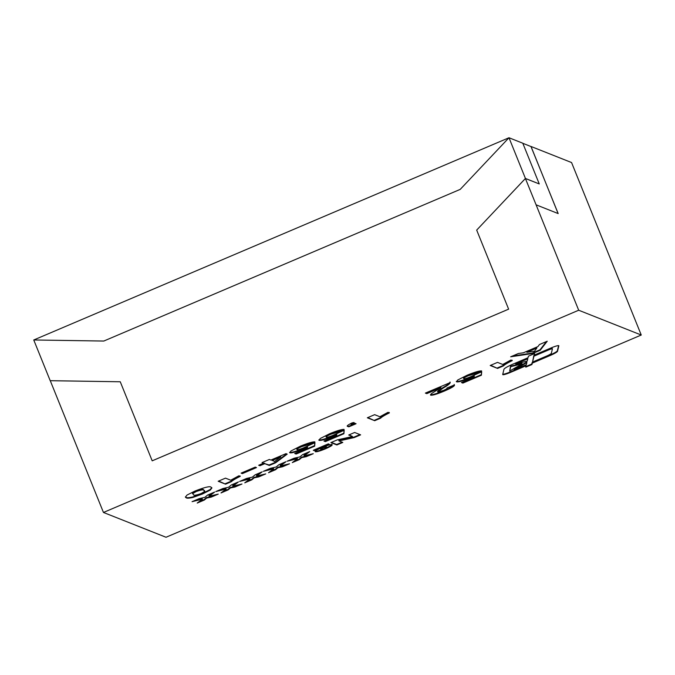<?xml version="1.0" encoding="UTF-8"?>
<svg xmlns="http://www.w3.org/2000/svg" width="675" height="675" viewBox="0 0 675 675"><rect width="100%" height="100%" fill="white"/><g stroke="black" fill="none" stroke-linecap="round" stroke-linejoin="round"><path stroke-width="1.01" d="M502.765 374.237A6.775 0.894 158 0 0 509.988 372.052L525.909 365.268L525.766 367.158L531.951 364.525L532.297 363.116L549.906 355.624A10.167 1.342 158 0 0 557.542 351.236L558.841 345.836A6.775 0.894 158 0 0 558.841 345.743A6.775 0.894 158 0 0 551.357 347.811L534.229 355.101L534.592 353.565L528.407 356.198L528.036 357.733L512.857 364.188A11.863 1.569 158 0 0 503.947 369.309L502.698 374.498A6.775 0.894 158 0 0 502.706 374.591A6.775 0.894 158 0 0 510.182 372.524L526.103 365.749M508.975 137.751L33.767 339.972L103.798 341.044L460.232 189.371L508.984 137.742L525.437 178.462L539.258 183.938L522.796 143.218L508.992 137.742M531.082 146.5L571.565 162.548L641.25 335.028L166.016 537.258L103.452 512.46L578.686 310.23L536.093 204.82L558.183 213.578L530.98 146.543M641.25 335.028L578.686 310.23M355.396 423.461L348.57 426.372L347.541 425.959L347.735 426.44C346.283 426.22 347.743 425.031 352.097 422.871L354.012 422.516C351.548 423.731 350.629 424.432 351.245 424.626L354.662 423.174L356.079 423.74L348.764 426.845L347.271 426.085M352.274 422.837L350.899 424.001L351.245 424.626M307.547 446.951L307.353 446.47L302.94 448.58C295.701 451.516 291.262 452.748 289.626 452.284L289.82 452.765L290.942 450.993L300.206 446.268C307.471 443.239 312.348 441.771 314.845 441.847L308.669 444.606L301.733 446.631C297.911 448.318 296.367 449.314 297.101 449.634C297.785 449.938 299.962 449.339 303.649 447.829L314.963 442.69L314.651 446.175L296.123 454.056L294.713 453.499L307.37 448.107L307.547 446.951L303.134 449.061C295.895 451.988 291.457 453.229 289.82 452.765L289.575 452.545M296.722 449.01L297.101 449.634M241.127 473.116L255.26 467.1L256.483 467.589L242.35 473.605L241.127 473.116M210.313 490.033L202.39 494.024L192.94 497.424C189.186 498.277 186.95 498.412 186.232 497.829L185.397 497.163L187.017 495.053L194.932 491.062C204.863 487.19 210.254 485.924 211.106 487.257L211.933 487.924L210.313 490.033L210.119 489.561L202.196 493.543L202.39 494.024M332.016 444.673C332.75 445.196 330.539 446.588 325.367 448.85C320.051 451.035 316.71 451.997 315.352 451.735C314.66 451.204 316.845 449.828 321.907 447.609C327.274 445.382 330.64 444.403 332.016 444.673L332.21 444.833M331.822 444.192C332.556 444.715 330.345 446.108 325.173 448.369C319.857 450.562 316.516 451.524 315.157 451.263L315.166 451.583M302.636 454.612L309.69 451.609L304.138 455.827L313.276 453.684L306.214 456.688L301.717 457.608L299.346 459.608L292.283 462.611L297.43 458.722L287.12 461.219L294.182 458.215L299.902 456.891L302.636 454.612M255.108 474.837L262.17 471.833L256.618 476.044L265.748 473.901L258.685 476.904L254.197 477.833L251.817 479.832L244.755 482.836L249.902 478.946L239.6 481.435L246.653 478.432L252.382 477.115L255.108 474.837M207.588 495.062L214.642 492.058L209.098 496.268L218.227 494.125L211.165 497.129L206.668 498.057L204.297 500.057L197.235 503.061L202.382 499.171L192.071 501.66L199.133 498.656L204.854 497.332L207.588 495.062M474.289 376L474.095 375.519L469.673 377.629C462.434 380.557 457.996 381.797 456.368 381.324L456.562 381.805L457.684 380.033L466.94 375.317C474.204 372.288 479.09 370.82 481.587 370.896L475.411 373.655L468.475 375.671C464.653 377.359 463.109 378.363 463.843 378.683C464.518 378.987 466.703 378.388 470.382 376.878L481.697 371.739L481.385 375.224L462.864 383.105L461.447 382.539L474.103 377.156L474.289 376L469.868 378.11C462.628 381.038 458.19 382.269 456.562 381.805L456.308 381.594M463.463 378.051L463.843 378.683M532.474 353.557L510.671 356.788L518.425 353.489L523.336 352.797L537.924 346.587L539.435 344.545L547.231 341.229L540.219 350.266L532.474 353.557L532.28 353.084L512.502 356.003M497.568 368.415L490.202 365.496L497.517 362.382L502.757 364.466L510.832 360.053L512.249 360.619C507.617 362.872 504.681 364.635 503.432 365.918L497.568 368.415L490.691 365.285M450.233 382.506C450.107 383.602 447.727 385.476 443.087 388.117L437.856 392.023L443.332 390.488C446.47 389.078 447.677 388.252 446.951 388.015L454.402 384.961C455.051 385.855 451.718 387.88 444.403 391.036C437.408 393.998 432.852 395.39 430.734 395.204C430.161 394.883 430.768 394.116 432.574 392.909L440.918 387.636L426.794 393.643L425.377 393.086L450.259 382.565M437.543 391.424L437.856 392.023M454.208 384.48C454.857 385.374 451.524 387.399 444.209 390.555C437.214 393.517 432.658 394.909 430.54 394.732L430.498 395.018M231.348 484.945L238.41 481.942L232.858 486.16L241.988 484.017L234.925 487.021L230.428 487.941L228.057 489.94L220.995 492.944L226.142 489.054L215.831 491.552L222.893 488.548L228.614 487.223L231.348 484.945M278.868 464.729L285.93 461.725L280.378 465.936L289.507 463.792L282.454 466.796L277.957 467.724L275.577 469.716L268.523 472.728L273.662 468.83L263.36 471.327L270.422 468.323L276.142 466.999L278.868 464.729M354.645 432.481L360.627 434.852L354.291 437.552L339.01 440.935L342.799 442.437L336.859 444.968L330.877 442.597L337.213 439.898L352.493 436.514L348.705 435.012L354.645 432.481M328.337 443.863L329.181 444.201L314.137 450.605L313.293 450.267L328.337 443.863M225.543 484.169L218.185 481.25L225.492 478.136L230.732 480.22L238.815 475.807L240.233 476.373C235.6 478.626 232.656 480.389 231.407 481.672L225.543 484.169L218.675 481.039M262.052 462.586L269.359 459.472L270.869 460.072L285.981 453.642L287.204 454.123L275.662 462.763L269.317 465.463L264.786 463.666L259.909 465.742L258.685 465.261L263.562 463.185L262.052 462.586M336.791 434.506L336.597 434.033L332.184 436.134C324.945 439.071 320.507 440.303 318.878 439.838L319.073 440.319L320.186 438.548L329.451 433.822C336.715 430.802 341.592 429.325 344.09 429.401L337.913 432.16L330.978 434.185C327.156 435.873 325.612 436.868 326.346 437.189C327.029 437.493 329.206 436.894 332.893 435.383L344.208 430.245L343.896 433.73L325.367 441.61L323.958 441.053L336.614 435.662L336.791 434.506L332.378 436.615C325.139 439.543 320.701 440.783 319.073 440.319L318.819 440.1M325.966 436.565L326.346 437.189M374.692 420.702L367.335 417.783L374.642 414.669L379.882 416.745L387.965 412.341L389.382 412.898C384.75 415.15 381.805 416.922 380.557 418.205L374.692 420.702L367.824 417.572M539.258 183.938L525.395 178.487L476.685 230.099L508.621 309.15L152.196 460.822L120.26 381.772L50.271 380.7L103.452 512.46M120.26 381.772L50.203 380.692L33.75 339.972M152.204 460.831L508.629 309.158L476.685 230.099L525.437 178.462M525.412 178.512L536.093 204.82M558.115 213.553L531.056 146.568L522.838 143.311M546.387 341.592L540.025 349.785L540.219 350.266M540.025 349.785L532.28 353.084M536.861 348.047L536.667 347.566L526.694 351.81L526.88 352.291L534.524 351.211L536.861 348.047L526.88 352.291M512.055 360.138C507.423 362.391 504.487 364.154 503.238 365.437L503.432 365.918M503.238 365.437L497.374 367.934M480.17 370.963L475.217 373.174L475.411 373.655M475.217 373.174L468.281 375.199L468.475 375.671M468.281 375.199C464.459 376.878 462.915 377.882 463.649 378.202M481.452 371.841L481.385 375.224M481.191 374.743L462.67 382.624L462.864 383.105M462.67 382.624L461.936 382.337M469.673 377.629L469.868 378.11M426.794 393.643L426.6 393.162L440.724 387.155L440.918 387.636M426.6 393.162L425.866 392.875M450.039 382.025C449.913 383.122 447.533 384.995 442.893 387.644L438.261 390.589L438.455 391.07M438.261 390.589L437.662 391.542M444.209 390.555L444.403 391.036M212.768 492.86L208.904 495.788L209.098 496.268M215.283 494.817L210.971 496.648L211.165 497.129M210.971 496.648L206.474 497.576L206.668 498.057M206.474 497.576L204.103 499.576L204.297 500.057M204.103 499.576L198.931 501.778M194.94 500.445L202.188 498.69L202.382 499.171M236.528 482.743L232.664 485.679L232.858 486.16M239.043 484.709L234.731 486.54L234.925 487.021M234.731 486.54L230.243 487.468L230.428 487.941M230.243 487.468L227.863 489.459L228.057 489.94M227.863 489.459L222.691 491.662M218.7 490.328L225.948 488.573L226.142 489.054M260.288 472.635L256.424 475.571L256.618 476.044M262.803 474.593L258.491 476.432L258.685 476.904M258.491 476.432L254.003 477.352L254.197 477.833M254.003 477.352L251.623 479.351L251.817 479.832M251.623 479.351L246.459 481.553M242.46 480.22L249.708 478.465L249.902 478.946M284.057 462.518L280.184 465.455L280.378 465.936M286.571 464.484L282.26 466.315L282.454 466.796M282.26 466.315L277.762 467.243L277.957 467.724M277.762 467.243L275.383 469.243L275.577 469.716M275.383 469.243L270.219 471.437M266.228 470.104L273.468 468.357L273.662 468.83M307.817 452.41L303.944 455.347L304.138 455.827M310.331 454.368L306.02 456.207L306.214 456.688M306.02 456.207L301.523 457.127L301.717 457.608M301.523 457.127L299.152 459.127L299.346 459.608M299.152 459.127L293.979 461.329M289.988 459.996L297.236 458.241L297.43 458.722M359.944 434.582L354.097 437.071L354.291 437.552M354.097 437.071L338.816 440.454L339.01 440.935M342.115 442.167L336.665 444.487L336.859 444.968M336.665 444.487L331.366 442.387M349.194 434.801L352.493 436.514M325.173 448.369L325.367 448.85M322.667 447.356L322.861 447.837C320.785 448.833 320.169 449.356 320.996 449.423L324.388 448.639C326.548 447.601 327.206 447.053 326.354 446.985L326.16 446.504L322.667 447.356C320.591 448.352 319.975 448.875 320.802 448.943M326.16 446.504L326.354 446.985L322.861 447.837M320.566 448.748L320.996 449.423M328.497 443.931L313.942 450.124L314.137 450.605M202.196 493.543L192.746 496.943L192.94 497.424M192.746 496.943C188.992 497.796 186.756 497.939 186.038 497.348L186.232 497.829M186.038 497.348L185.363 496.935M211.773 487.671L210.119 489.561M204.55 490.936L203.588 489.89C203.521 488.936 200.981 489.333 195.969 491.071L192.392 493.189L193.539 494.724C193.598 495.669 196.147 495.273 201.167 493.535L204.744 491.417L204.576 490.59M192.392 493.189L192.578 493.67L196.163 491.552L195.969 491.071M203.588 489.89L203.774 490.362C203.715 489.417 201.175 489.814 196.163 491.552M204.744 491.417L203.774 490.362M240.038 475.892C235.406 478.145 232.462 479.908 231.213 481.199L231.407 481.672M231.213 481.199L225.349 483.688M255.8 467.319L242.156 473.124L242.35 473.605M242.156 473.124L241.616 472.913M286.656 453.912L275.468 462.282L275.662 462.763M275.468 462.282L269.123 464.982L269.317 465.463M269.123 464.982L264.786 463.666M264.592 463.193L259.723 465.261L259.909 465.742M259.723 465.261L259.175 465.05M262.541 462.375L263.562 463.185M280.792 456.857L280.606 456.376L271.907 460.08L274.548 461.531L280.792 456.857L272.101 460.561M313.428 441.914L308.475 444.125L308.669 444.606M308.475 444.125L301.539 446.15L301.733 446.631M301.539 446.15C297.717 447.837 296.173 448.841 296.907 449.162M314.719 442.792L314.651 446.175M314.457 445.694L295.928 453.575L296.123 454.056M295.928 453.575L295.203 453.288M302.94 448.58L303.134 449.061M342.672 429.469L337.719 431.679L337.913 432.16M337.719 431.679L330.784 433.704L330.978 434.185M330.784 433.704C326.962 435.392 325.418 436.396 326.152 436.717M343.963 430.346L343.896 433.73M343.702 433.249L325.181 441.129L325.367 441.61M325.181 441.129L324.447 440.843M332.184 436.134L332.378 436.615M348.57 426.372L348.764 426.845M389.188 412.425C384.556 414.678 381.611 416.441 380.363 417.724L380.557 418.205M380.363 417.724L374.498 420.221M534.229 355.101L534.254 353.708M525.918 366.525L531.765 364.044L532.102 362.635L549.712 355.143A10.167 1.342 158 0 0 557.347 350.755L558.588 345.617M532.102 362.635L532.297 363.116M531.765 364.044L531.951 364.525M552.209 348.452A3.392 0.447 158 0 0 552.209 348.41A3.392 0.447 158 0 0 548.471 349.439L533.773 355.7L532.55 362.053L546.261 356.214A6.775 0.894 158 0 0 551.357 353.295L552.403 348.933A3.392 0.447 158 0 0 552.403 348.891A3.392 0.447 158 0 0 548.665 349.92L533.967 356.172L532.55 362.053M526.871 362.576L526.677 362.095L514.063 369.36L514.257 369.832L526.365 364.686L526.871 362.576L514.257 369.832M522.129 363.859L521.935 363.378L510.536 366.188L509.684 371.022L522.129 363.859L510.73 366.668L509.684 371.022M527.783 358.805L527.588 358.332L515.498 363.471L515.692 363.952L527.226 361.108L527.783 358.805L515.692 363.952M510.536 366.188L510.73 366.668M533.773 355.7L533.967 356.172M509.988 372.052L510.182 372.524M442.893 387.644L443.087 388.117M557.347 350.755L557.542 351.236M549.712 355.143L549.906 355.624M548.471 349.439L548.665 349.92M552.209 348.41L552.403 348.891"/></g></svg>
